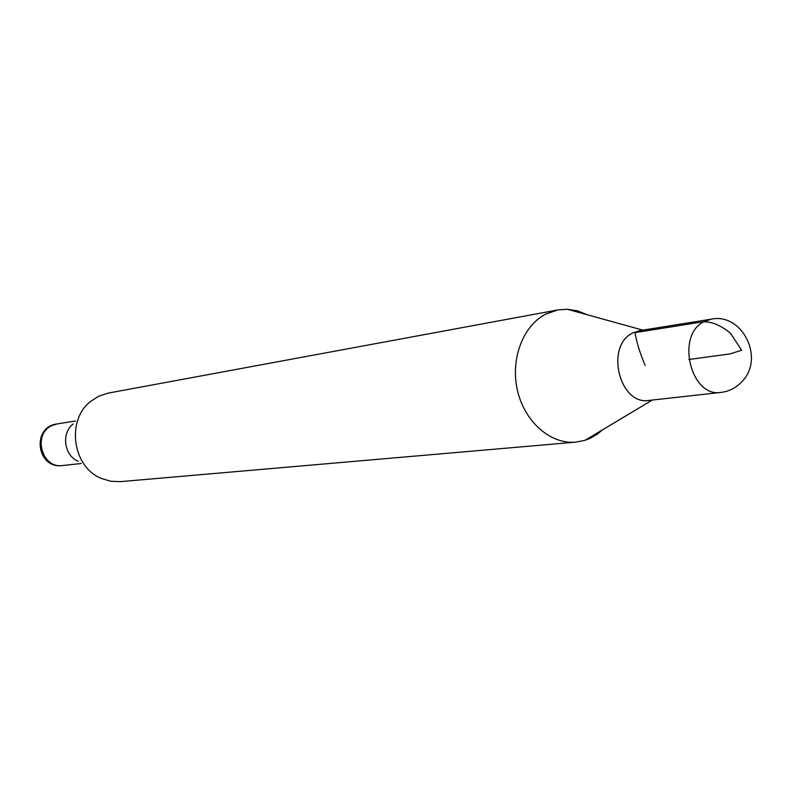<?xml version="1.0" encoding="UTF-8"?>
<svg xmlns="http://www.w3.org/2000/svg" width="791" height="791" viewBox="0 0 791 791"><rect width="100%" height="100%" fill="white"/><g stroke="black" fill="none" stroke-linecap="round" stroke-linejoin="round"><path stroke-width="1.19" d="M640.265 330.549L632.721 333.001C604.462 346.102 619.818 406.544 649.718 400.325M587.219 314.739L577.45 310.843L567.345 309.251L557.873 309.924L545.81 314.076C522.802 325.744 510.086 359.658 517.551 390.833C524.809 422.078 550.724 444.512 575.789 442.139L585.103 440.271L590.521 438.125L596.918 434.437L602.791 429.681M557.873 309.924L108.258 393.097L98.984 396.093L91.014 401.126C65.89 419.794 72.317 467.194 101.505 478.496L110.75 481.264L120.262 481.65L575.789 442.139M73.158 423.966C61.026 433.043 64.091 455.715 78.21 461.242M721.095 392.405L649.104 400.394C619.402 405.684 604.799 345.934 632.721 333.011L639.642 330.648L711.168 319.178L704.079 321.63C675.465 335.097 690.652 397.883 721.095 392.405C729.391 391.387 736.441 387.679 742.255 381.272C765.006 357.947 741.938 312.445 711.168 319.178M688.823 359.5L729.895 353.933L741.651 350.245L730.488 333.229C719.583 324.33 709.576 320.652 700.47 322.204L635.035 332.635C636.547 342.068 639.919 352.994 645.13 365.422M57.14 423.927L52.186 425.469C32.263 433.695 41.636 469.043 62.776 465.533C36.732 469.488 30.987 427.051 57.14 423.927L75.481 421M642.865 330.134L567.345 309.251M652.338 400.038L585.103 440.271M81.236 463.486L62.776 465.533"/></g></svg>
